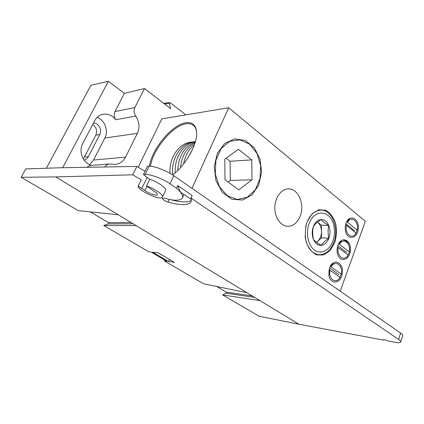 <?xml version="1.0" encoding="UTF-8"?>
<svg xmlns="http://www.w3.org/2000/svg" width="424" height="424" viewBox="0 0 424 424"><rect width="100%" height="100%" fill="white"/><g stroke="black" fill="none" stroke-linecap="round" stroke-linejoin="round"><path stroke-width="0.64" d="M138.192 167.226L161.846 118.837L228.706 107.744L365.334 221.28L340.228 291.177M149.396 166.208C151.94 148.734 172.324 124.312 185.993 122.737C192.57 121.927 196.127 125.255 196.657 132.723C197.393 144.441 185.744 165.122 172.658 174.958M228.706 107.744L191.987 188.346M217.316 153.43L224.709 143.423L234.721 138.849L245.236 140.445L254.199 147.669L259.986 158.984L261.603 172.224L258.788 184.975L252.02 194.892L242.464 200.043L231.896 199.264L222.409 192.47L216.023 180.889L214.184 166.876L217.316 153.43M307.124 221.741L312.022 213.85L318.678 209.779L325.696 210.262C330.105 212.843 333.402 217.146 335.596 223.167C336.873 229.744 336.582 236.274 334.737 242.745L330.142 250.558L323.719 254.925L316.67 254.904C312.096 252.566 308.608 248.31 306.208 242.136C304.814 235.272 305.116 228.478 307.124 221.741M346.09 223.098L346.159 222.913C349.514 213.924 358.996 218.196 358.317 228.112C357.999 238.055 348.136 241.171 345.708 231.822C344.961 228.875 345.088 225.966 346.09 223.098M337.949 245.189L338.029 244.977C341.553 235.596 351.438 240.069 350.431 250.293C349.8 260.569 339.322 263.118 337.361 253.192C336.826 250.467 337.022 247.796 337.949 245.189M329.618 267.777L329.713 267.533C333.428 257.744 343.726 262.44 342.354 272.992C341.362 283.608 330.275 285.511 328.86 275.012L329.618 267.777M300.118 216.415C305.11 204.781 298.411 188.468 288.5 188.892C281.488 188.797 275.054 197.229 274.837 207.177C274.524 217.12 280.497 225.955 287.499 226.31C293.079 226.31 297.282 223.013 300.118 216.415M305.116 236.21C306.647 247.054 311.142 253.202 318.61 254.665C325.309 254.866 330.37 250.775 333.799 242.39C339.301 228.722 332.31 210.044 321.323 210.129C315.17 210.24 310.41 214.215 307.045 222.054L305.64 226.856M340.069 277.354L341.182 274.095L331.192 266.897C335.082 259.297 343.345 265.435 341.188 274.1L341.209 274.381M331.192 266.897L330.179 266.473L329.877 267.125M356.054 233.179L357.114 230.015M346.625 221.922L346.265 222.653M348.152 255.02L348.708 253.722C350.929 248.04 348.263 240.392 343.949 240.254M338.506 243.948L338.161 244.648M196.662 133.804L196.657 133.581C196.492 129.569 195.273 126.734 193 125.085C191.203 123.829 188.95 123.395 186.237 123.792C172.881 125.297 152.931 149.168 150.462 166.256M192.719 141.998C179.866 142.109 168.72 157.087 170.103 173.389M195.337 141.711C181.986 141.775 170.607 157.961 172.796 174.852M195.4 141.701C183.587 143.439 174.11 157.659 175.218 172.844M195.284 142.109C184.387 146.503 178.552 155.958 177.762 170.469M194.998 143.058C186.587 147.785 181.758 155.968 180.507 167.602M194.393 144.86C188.749 149.301 185.15 155.661 183.603 163.929M192.83 148.771L187.71 158.189M249.678 144.239L240.005 139.841L229.803 141.303L221.143 148.538L215.901 160.203L215.254 173.861L219.351 186.597L227.253 195.724L237.228 199.466L247.219 197.282L255.317 189.788L260.066 178.536L260.659 165.641L256.992 153.451L249.678 144.239M224.757 159.09L225.001 179.739L238.839 189.899L251.989 179.803L251.782 159.864L238.394 149.322L224.757 159.09M228.16 182.055L230.327 180.433L230.11 161.274L226.045 158.168M230.11 161.274L251.782 159.864M230.327 180.433L251.989 179.803M317.65 222.25L317.65 222.25C320.094 224.301 321.371 227.381 321.498 231.483L321.45 225.181L317.65 222.25M316.468 242.237L317.788 241.251C320.194 238.855 321.429 235.601 321.498 231.483L321.54 237.785L328.854 238.272C330.365 233.91 330.333 229.665 328.77 225.526C327.01 221.545 324.461 219.553 321.116 219.558C317.756 219.902 315.18 222.218 313.389 226.506C311.81 230.969 311.841 235.315 313.484 239.539C315.339 243.551 317.942 245.48 321.302 245.337C324.636 244.849 327.153 242.496 328.854 238.272C327.869 233.979 327.837 229.734 328.77 225.526C325.282 223.512 322.728 221.524 321.116 219.558C317.618 221.8 315.037 224.116 313.389 226.506C312.462 230.783 312.493 235.129 313.484 239.539C315.154 241.415 317.756 243.35 321.302 245.337C322.876 242.894 325.399 240.535 328.854 238.272M316.606 242.343L321.54 237.785M309.223 223.337C314.635 208.168 331.059 210.41 333.836 225.764C334.907 230.894 334.605 235.935 332.925 240.874C329.671 250.293 321.143 254.845 314.645 250.197C308.089 245.697 305.45 232.877 309.223 223.337M321.45 225.181L328.77 225.526M330.248 266.484L333.291 263.166M341.421 273.385L341.235 274.386M328.902 275.091L329.077 269.669L340.048 277.248C336.322 284.87 327.826 278.987 330.02 270.083M340.048 277.248L339.629 278.335M338.803 274.572L329.559 267.942M338.479 243.943L341.521 240.768M349.249 251.819L339.486 244.362C343.286 236.968 351.358 243.312 349.249 251.819L349.259 252.126M349.466 251.146L349.286 252.132M339.486 244.362L338.553 243.954M337.234 252.428L337.091 251.141M337.403 247.07L348.136 254.904C344.489 262.324 336.195 256.223 338.336 247.478M348.136 254.904L347.717 255.99M346.827 252.455L337.806 245.597M346.599 221.922L349.577 218.869M357.13 230.031L347.595 222.335C351.311 215.138 359.192 221.678 357.13 230.031L357.13 230.364M357.337 229.4L357.156 230.364M347.595 222.335L346.673 221.927M346.472 225.383L356.043 233.046C352.476 240.27 344.373 233.963 346.472 225.383L345.549 224.974M356.043 233.046L355.619 234.138M354.676 230.815L345.873 223.75M89.528 164.666L93.519 160.039L104.861 137.996C108.777 130.873 104.818 120.077 97.16 117.337M104.823 166.982C106.053 165.159 107.701 164.157 109.758 163.977L115.026 164.417C119.701 163.966 123.204 161.539 125.541 157.134L137.376 133.375C139.947 127.492 139.39 121.736 135.701 116.102L115.8 119.727C112.328 115.344 108.078 113.51 103.053 114.215C99.46 114.968 96.72 117.066 94.822 120.506L82.707 143.603C78.265 151.458 83.083 163.277 91.446 165.397M177.709 185.585L192.12 195.453L190.954 198.029L191.362 199.503L191.044 201.835C188.155 205.454 180.502 205.539 168.084 202.094C166.823 201.946 161.82 199.37 162.366 198.31L164.857 198.305C174.078 200.918 179.924 200.844 182.384 198.082C183.067 196.471 182.394 194.452 180.364 192.03L176.506 188.192L177.709 185.585L180.364 192.03L191.362 199.503M170.035 183.783C163.478 179.002 149.873 173.919 145.162 174.471L143.439 174.518L147.446 166.24L149.153 166.213C153.822 165.71 167.305 170.904 173.803 175.727L170.035 183.783L176.506 188.192M162.503 196.99L165.53 190.524C167.692 188.388 155.375 180.619 149.677 179.341L143.439 174.518M145.003 171.291L136.857 166.425L60.6 167.756L25.774 168.927L21.2 177.285L55.751 176.909L132.749 174.81L141.234 179.771L138.129 186.189C138.113 190.747 161.072 201.002 162.461 197.07C163.982 195.072 154.728 188.59 146.481 186.004L152.746 190.344C156.011 192.215 157.521 193.651 157.272 194.658C156.716 196.27 148.458 193.429 144.95 190.44L138.129 186.189M21.2 177.285L78.297 210.638L118.19 214.735L136.04 225.552L103.763 225.51L148.559 251.676L150.933 251.967L166.839 261.279L164.427 260.94L203.504 283.767L246.895 292.714L259.96 300.627L222.6 294.919L259.08 316.23L298.894 324.217L259.96 300.627M383.513 339.682L383.381 340.09L298.894 324.217M383.381 340.09L383.254 339.81C384.224 339.587 385.808 339.969 388.008 340.96L394.845 342.248C398.163 342.878 400.124 342.799 400.733 341.998C400.892 341.336 400.176 340.467 398.587 339.396L400.627 333.073C402.206 334.16 402.917 335.029 402.763 335.691L400.76 341.919M190.954 198.029L398.587 339.396M168.572 261.518L174.275 262.308L158.258 252.868L152.64 252.179L168.572 261.518L169.489 259.488M173.803 175.727L400.627 333.073M132.749 174.81L136.857 166.425M83.205 158.74L84.408 157.071L95.803 135.161C97.462 130.873 96.418 127.364 92.665 124.619M164.814 260.092L164.427 260.94M133.136 223.793L108.475 223.877L103.763 225.51M108.475 223.877L108.592 222.658L131 222.499M90.328 211.873L108.592 222.658M46.375 168.233L90.943 85.224L108.332 81.334L62.683 167.719M254.644 297.404L226.162 293.196L222.6 294.919M226.162 293.196L226.257 292.131L252.153 295.899M216.696 286.486L226.257 292.131M115.8 119.727C114.019 117.061 113.749 114.348 114.989 111.581L134.874 107.564L144.52 88.526L170.591 108.645L169.372 103.424L164.517 103.96M108.332 81.334L124.396 93.354L114.989 111.581M86.57 167.3L90.529 165.466L109.593 163.987M185.829 114.856L170.231 102.714L169.839 102.587L169.372 103.424M134.874 107.564C133.602 110.457 133.878 113.303 135.701 116.102M124.396 93.354L144.52 88.526M84.1 160.113C85.971 159.604 87.386 158.459 88.346 156.673L99.804 134.546C102.422 129.961 98.638 122.928 93.519 122.997M146.481 186.004L149.677 179.341M170.512 199.63C181.096 202.497 188.065 202.704 191.415 200.25M183.873 194.409L182.479 197.865M93.519 160.039L125.541 157.134M104.861 137.996L137.376 133.375M118.19 214.735L55.751 176.909M246.895 292.714L136.04 225.552M145.162 174.471L149.153 166.213M146.916 186.332L144.95 190.44M95.803 135.161L99.804 134.546M84.408 157.071L88.346 156.673M141.892 188.367L147.17 177.407M169.335 199.402L168.084 202.094M193.413 125.403L193 125.085M196.657 133.581L196.657 132.723M191.176 201.548L191.044 201.835M169.839 102.587L163.638 103.276"/></g></svg>
